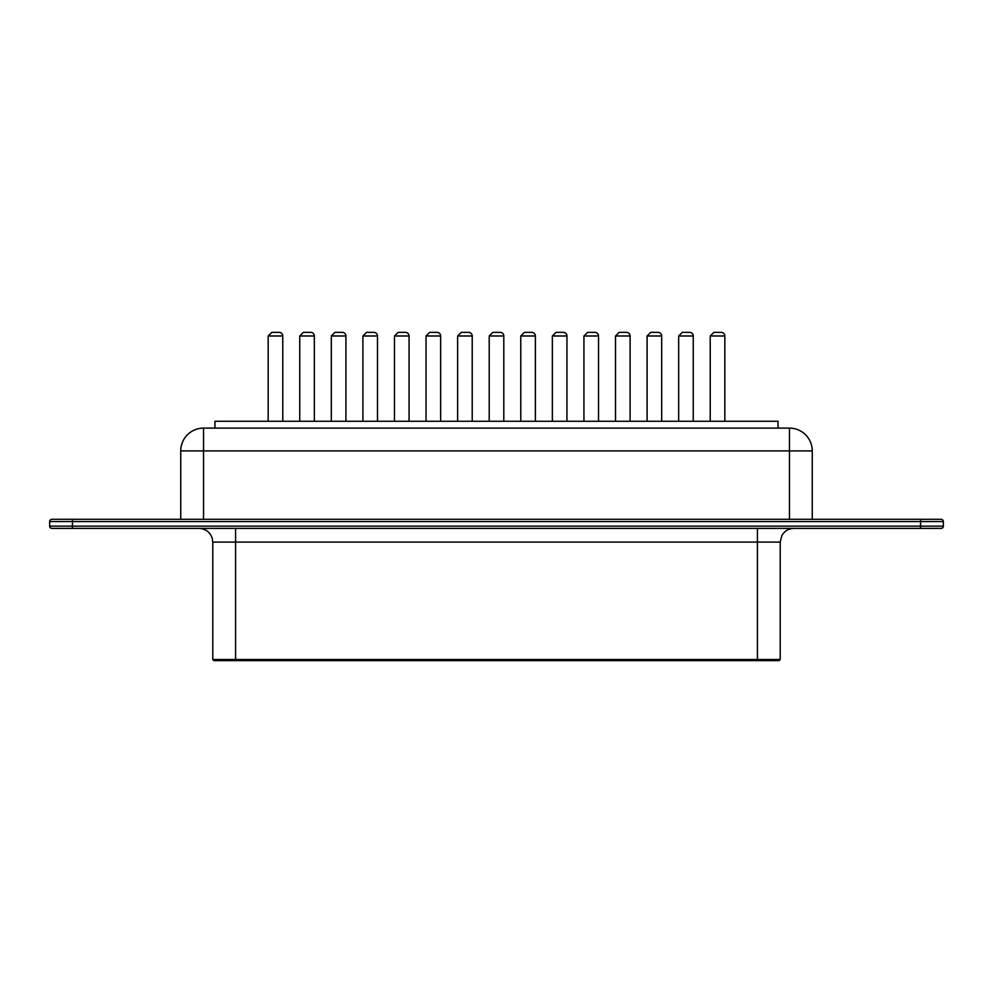<?xml version="1.0" encoding="UTF-8"?>
<svg xmlns="http://www.w3.org/2000/svg" width="993" height="993" viewBox="0 0 993 993"><rect width="100%" height="100%" fill="white"/><g stroke="black" fill="none" stroke-linecap="round" stroke-linejoin="round"><path stroke-width="1.49" d="M235.589 660.643L213.929 660.643L212.787 659.513L235.589 659.513L235.589 660.643L779.071 660.643L780.213 659.513L235.589 659.513L235.589 542.091L757.411 542.091L757.411 660.643M920.548 528.413L51.934 528.413A2.284 2.284 0 0 1 49.65 526.141L49.65 521.573A2.284 2.284 0 0 1 51.934 519.302L941.066 519.302A2.284 2.284 0 0 1 943.35 521.573L943.35 526.141A2.284 2.284 0 0 1 941.066 528.413L920.548 528.413L920.548 526.141L72.452 526.141L72.452 528.413M920.548 519.302L920.548 521.573L943.35 521.573L943.35 526.141L920.548 526.141L920.548 521.573L72.452 521.573L72.452 526.141L49.65 526.141M812.262 519.302L812.262 450.909L789.46 450.909L789.46 428.107A22.802 22.802 0 0 1 812.262 450.909A22.802 22.802 0 0 0 789.46 428.107L203.54 428.107A22.802 22.802 0 0 0 180.738 450.909L180.738 519.302M214.935 428.107L214.935 421.268L778.065 421.268L778.065 428.107M314.334 421.268L314.334 335.994A3.649 3.649 0 0 0 310.697 332.357L303.399 332.357L310.697 332.357M377.489 421.268L377.489 335.994A3.649 3.649 0 0 0 373.84 332.357L366.554 332.357L373.84 332.357M440.644 421.268L440.644 335.994A3.649 3.649 0 0 0 436.994 332.357L429.696 332.357L436.994 332.357M503.799 421.268L503.799 335.994A3.649 3.649 0 0 0 500.149 332.357L492.851 332.357L500.149 332.357M566.953 421.268L566.953 335.994A3.649 3.649 0 0 0 563.304 332.357L556.006 332.357L563.304 332.357M630.096 421.268L630.096 335.994A3.649 3.649 0 0 0 626.446 332.357L619.16 332.357L626.446 332.357M693.251 421.268L693.251 335.994A3.649 3.649 0 0 0 689.601 332.357L682.303 332.357L689.601 332.357M282.769 421.268L282.769 335.994A3.649 3.649 0 0 0 279.12 332.357L271.821 332.357L279.12 332.357M345.912 421.268L345.912 335.994A3.649 3.649 0 0 0 342.262 332.357L334.976 332.357L342.262 332.357M409.066 421.268L409.066 335.994A3.649 3.649 0 0 0 405.417 332.357L398.119 332.357L405.417 332.357M472.221 421.268L472.221 335.994A3.649 3.649 0 0 0 468.572 332.357L461.273 332.357L468.572 332.357M535.376 421.268L535.376 335.994A3.649 3.649 0 0 0 531.727 332.357L524.428 332.357L531.727 332.357M598.518 421.268L598.518 335.994A3.649 3.649 0 0 0 594.881 332.357L587.583 332.357L594.881 332.357M661.673 421.268L661.673 335.994A3.649 3.649 0 0 0 658.024 332.357L650.738 332.357L658.024 332.357M724.828 421.268L724.828 335.994A3.649 3.649 0 0 0 721.179 332.357L713.88 332.357L721.179 332.357M212.787 659.513L212.787 542.091L235.589 542.091L235.589 528.413M757.411 528.413L757.411 542.091L780.213 542.091L780.213 659.513M72.452 519.302L72.452 521.573L49.65 521.573M203.54 428.107L203.54 450.909L789.46 450.909L789.46 519.302M180.738 450.909L203.54 450.909L203.54 519.302M314.334 335.994L299.749 335.994L299.749 421.268M377.489 335.994L362.904 335.994L362.904 421.268M440.644 335.994L426.047 335.994L426.047 421.268M503.799 335.994L489.201 335.994L489.201 421.268M566.953 335.994L552.356 335.994L552.356 421.268M630.096 335.994L615.511 335.994L615.511 421.268M693.251 335.994L678.666 335.994L678.666 421.268M282.769 335.994L268.172 335.994L268.172 421.268M345.912 335.994L331.327 335.994L331.327 421.268M409.066 335.994L394.482 335.994L394.482 421.268M472.221 335.994L457.624 335.994L457.624 421.268M535.376 335.994L520.779 335.994L520.779 421.268M598.518 335.994L583.934 335.994L583.934 421.268M661.673 335.994L647.088 335.994L647.088 421.268M724.828 335.994L710.231 335.994L710.231 421.268M212.787 542.091L212.08 537.772C209.759 531.876 205.439 528.76 199.109 528.413M780.213 542.091L781.901 535.512C784.607 530.97 788.603 528.599 793.891 528.413M299.749 335.994L303.399 332.357M362.904 335.994L366.554 332.357M426.047 335.994L429.696 332.357M489.201 335.994L492.851 332.357M552.356 335.994L556.006 332.357M615.511 335.994L619.16 332.357M678.666 335.994L682.303 332.357M268.172 335.994L271.821 332.357M331.327 335.994L334.976 332.357M394.482 335.994L398.119 332.357M457.624 335.994L461.273 332.357M520.779 335.994L524.428 332.357M583.934 335.994L587.583 332.357M647.088 335.994L650.738 332.357M710.231 335.994L713.88 332.357"/></g></svg>
